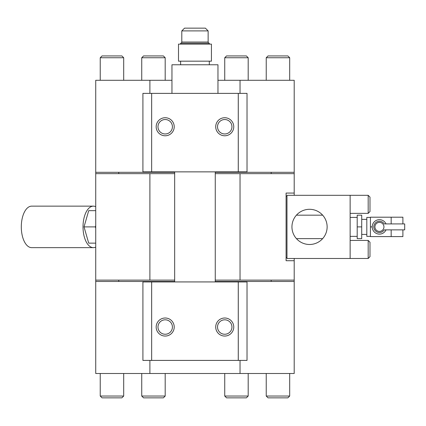 <?xml version="1.0" encoding="UTF-8"?>
<svg xmlns="http://www.w3.org/2000/svg" width="426" height="426" viewBox="0 0 426 426"><rect width="100%" height="100%" fill="white"/><g stroke="black" fill="none" stroke-linecap="round" stroke-linejoin="round"><path stroke-width="0.64" d="M357.201 226.893L357.201 238.624L361.711 238.624L361.711 215.167L357.201 215.167L357.201 226.893L361.711 226.893M350.135 236.366L357.201 236.366M350.135 217.425L357.201 217.425M350.135 195.316L350.135 258.47L286.986 258.47L286.986 195.316L368.181 195.316L368.181 213.362L350.135 213.362L368.181 213.362L369.986 211.557L368.181 213.362M366.807 219.379L361.711 219.379M366.807 234.412L361.711 234.412M369.986 256.665L368.181 258.47L368.181 240.424L369.986 242.229L369.986 256.665L368.181 258.47L350.135 258.47M368.181 240.424L350.135 240.424M370.418 217.42L366.807 217.42L366.807 236.366L370.418 236.366M369.986 211.557L369.986 197.121L368.181 195.316M296.427 238.624A17.594 17.594 0 0 0 322.652 238.624A17.594 17.594 0 0 0 309.542 209.299A17.594 17.594 0 0 0 296.427 238.624L322.652 238.624M286.986 257.565L286.086 257.565L286.086 260.723L294.201 260.723L294.201 280.122L240.035 280.122L240.035 173.664L215.263 173.664M286.986 196.221L286.086 196.221L286.086 257.565M296.427 215.167L322.652 215.167M402.895 223.916L402.895 217.196L370.418 217.196L370.418 236.59L391.169 236.59L391.169 229.87M240.035 173.664L294.201 173.664L294.201 193.063L286.086 193.063L286.086 196.221M372.223 226.893L370.418 226.893M391.169 217.196L391.169 223.916M174.665 280.122L95.728 280.122L95.728 173.664L174.665 173.664M240.035 280.122L215.263 280.122M149.893 280.122L149.893 173.664M402.895 229.87L402.895 236.59L391.169 236.59M271.197 281.474L271.197 280.122M118.732 281.474L118.732 280.122M118.732 172.312L118.732 173.664M271.197 172.312L271.197 173.664M386.015 223.916A7.215 7.215 0 0 0 372.223 226.893A7.215 7.215 0 0 0 386.015 229.87M174.665 281.474L95.728 281.474L95.728 373.495L149.893 373.495L149.893 360.412M240.035 360.412L240.035 373.495L294.201 373.495L294.201 281.474L215.263 281.474M215.263 172.312L294.201 172.312L294.201 80.29L240.035 80.29L240.035 93.374M149.893 93.374L149.893 80.29L95.728 80.29L95.728 172.312L174.665 172.312M384.225 229.87L404.7 229.87L404.7 223.916L384.225 223.916A5.639 5.639 0 0 0 373.799 226.893A5.639 5.639 0 0 0 384.225 229.87M238.225 281.927L238.225 281.474M151.709 281.927L151.709 281.474M95.728 225.588L95.349 226.893L95.728 228.203M238.225 171.859L238.225 172.312M151.709 171.859L151.709 172.312M240.035 373.495L149.893 373.495M238.267 281.927L142.912 281.927L142.912 360.412L238.267 360.412L238.267 281.927L247.021 281.927L247.021 360.412L238.283 360.412L238.283 281.927M95.728 243.134L88.709 243.134L84.023 226.893L88.709 210.657L95.728 210.657M95.349 226.893L84.023 226.893M149.893 80.29L171.96 80.29M217.968 80.29L240.035 80.29M238.267 171.859L238.267 93.374L142.912 93.374L142.912 171.859L247.021 171.859L247.021 93.374L238.283 93.374L238.283 171.859M379.438 222.383A4.51 4.51 0 0 0 374.928 226.893A4.51 4.51 0 0 0 379.438 231.403A4.51 4.51 0 0 0 383.948 226.893A4.51 4.51 0 0 0 379.438 222.383M165.192 396.047L163.392 397.852L143.541 397.852L141.736 396.047L141.736 373.495L141.736 396.047L165.192 396.047L165.192 373.495M248.193 396.047L246.388 397.852L226.541 397.852L224.736 396.047L248.193 396.047L248.193 373.495M224.736 396.047L224.736 373.495L224.736 396.047L226.541 397.852M123.694 396.047L121.889 397.852L102.043 397.852L100.238 396.047L123.694 396.047L123.694 373.495M289.691 396.047L287.885 397.852L268.039 397.852L266.234 396.047L289.691 396.047L289.691 373.495M294.201 351.391L294.201 258.47M294.201 195.316L294.201 102.394M95.728 172.312L95.728 206.674A20.752 10.373 90 0 0 93.395 206.141A20.752 10.373 90 0 0 83.022 226.893A20.752 10.373 90 0 0 93.395 247.644A20.752 10.373 90 0 0 95.728 247.112L95.728 281.474M151.661 281.927L151.661 360.412L151.651 281.927M174.665 171.859L174.665 281.927M215.263 171.859L215.263 281.927M151.651 93.374L151.651 171.859L151.661 93.374M165.192 57.739L141.736 57.739L141.736 80.29L141.736 57.739L143.541 55.934L163.392 55.934L165.192 57.739L165.192 80.29M100.238 57.739L102.043 55.934L121.889 55.934L123.694 57.739L100.238 57.739L100.238 80.29M266.234 57.739L268.039 55.934L287.885 55.934L289.691 57.739L266.234 57.739L266.234 80.29M224.736 57.739L226.541 55.934L246.388 55.934L248.193 57.739L224.736 57.739L224.736 80.29M248.193 57.739L248.193 80.29M174.218 327.035A9.021 9.021 0 0 1 165.192 336.055A9.021 9.021 0 0 1 156.172 327.035A9.021 9.021 0 0 1 165.192 318.009A9.021 9.021 0 0 1 174.218 327.035M215.716 327.035A9.021 9.021 0 0 1 224.736 318.009A9.021 9.021 0 0 1 233.757 327.035A9.021 9.021 0 0 1 224.736 336.055A9.021 9.021 0 0 1 215.716 327.035M93.395 206.141L31.673 206.141A20.752 10.373 90 0 0 21.3 226.893A20.752 10.373 90 0 0 31.673 247.644L93.395 247.644M217.968 93.374L217.968 64.773L171.96 64.773L171.96 93.374M156.172 126.751A9.021 9.021 0 0 1 165.192 117.73A9.021 9.021 0 0 1 174.218 126.751A9.021 9.021 0 0 1 165.192 135.777A9.021 9.021 0 0 1 156.172 126.751M233.757 126.751A9.021 9.021 0 0 1 224.736 135.777A9.021 9.021 0 0 1 215.716 126.751A9.021 9.021 0 0 1 224.736 117.73A9.021 9.021 0 0 1 233.757 126.751M157.977 327.035A7.215 7.215 0 0 0 165.192 334.25A7.215 7.215 0 0 0 172.413 327.035A7.215 7.215 0 0 0 165.192 319.814A7.215 7.215 0 0 0 157.977 327.035M231.952 327.035A7.215 7.215 0 0 0 224.736 319.814A7.215 7.215 0 0 0 217.521 327.035A7.215 7.215 0 0 0 224.736 334.25A7.215 7.215 0 0 0 231.952 327.035M172.413 126.751A7.215 7.215 0 0 0 165.192 119.536A7.215 7.215 0 0 0 157.977 126.751A7.215 7.215 0 0 0 165.192 133.972A7.215 7.215 0 0 0 172.413 126.751M217.521 126.751A7.215 7.215 0 0 0 224.736 133.972A7.215 7.215 0 0 0 231.952 126.751A7.215 7.215 0 0 0 224.736 119.536A7.215 7.215 0 0 0 217.521 126.751M180.619 61.168L180.619 64.773M209.31 61.168L209.31 64.773M211.429 61.168L178.499 61.168L178.499 44.118L211.429 44.118L211.429 61.168M209.31 44.118L209.31 43.212L180.619 43.212L180.619 44.118M208.138 30.901L181.795 30.901L184.543 28.148L205.385 28.148L208.138 30.901L208.138 42.041A1.171 1.171 0 0 0 209.31 43.212A1.171 1.171 0 0 1 208.138 42.041L181.795 42.041A1.171 1.171 0 0 1 180.619 43.212M181.795 30.901L181.795 42.041M100.238 396.047L100.238 373.495M266.234 396.047L266.234 373.495M123.694 57.739L123.694 80.29M289.691 57.739L289.691 80.29M143.541 397.852L141.736 396.047M143.541 55.934L141.736 57.739"/></g></svg>
